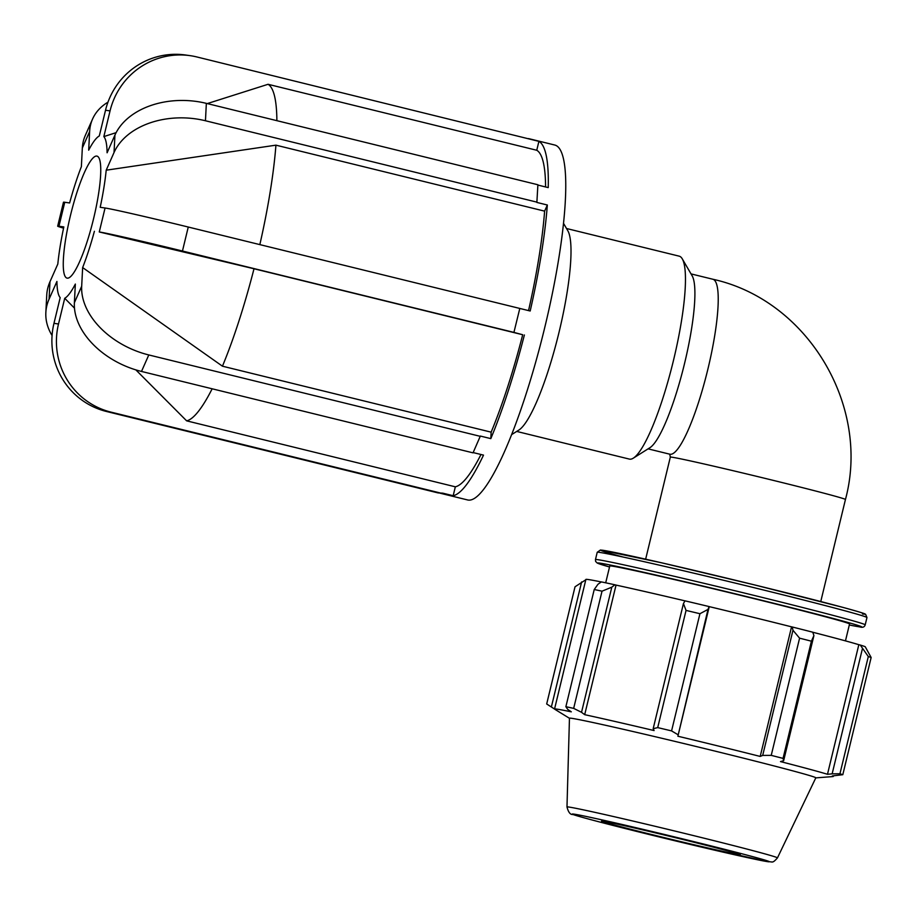 <?xml version="1.0" encoding="UTF-8"?>
<svg xmlns="http://www.w3.org/2000/svg" width="917" height="917" viewBox="0 0 917 917"><rect width="100%" height="100%" fill="white"/><g stroke="black" fill="none" stroke-linecap="round" stroke-linejoin="round"><path stroke-width="1.38" d="M566.523 228.505L679.199 256.164A104.481 19.303 103.8 0 1 682.271 258.846L692.152 275.822A90.084 16.644 103.8 0 1 684.185 364.977A90.084 16.644 103.8 0 1 649.958 447.679L633.338 458.145A104.481 19.303 103.8 0 1 629.371 459.096L516.695 431.426M845.463 640.88L849.543 623.996A123.348 2.235 -166.4 0 0 730.184 592.818A123.348 2.235 -166.4 0 0 609.771 565.984L605.701 582.822M683.44 603.569L686.054 610.413A154.182 2.797 13.6 0 1 699.935 613.714L708.004 609.415L709.082 606.561A144.932 2.625 -166.4 0 0 685.022 600.841L683.44 603.569L653.168 728.706L657.707 727.605L686.054 610.413M709.082 606.561L709.254 606.63A143.384 2.602 13.6 0 1 791.554 626.838L792.265 626.987L792.964 630.277L799.59 638.175A154.182 2.797 13.6 0 1 811.407 641.189L813.906 635.607L812.771 632.203A144.932 2.625 -166.4 0 0 792.265 626.987M812.783 632.249A143.384 2.602 13.6 0 1 858.828 644.697L860.261 645.041L868.307 656.561A154.182 2.797 13.6 0 1 871.15 657.512L865.201 646.691A144.932 2.625 -166.4 0 0 860.261 645.041M602.022 591.178L611.799 587.178L614.871 584.782A144.932 2.625 -166.4 0 0 601.357 581.905L597.987 584.244L594.227 589.516A154.182 2.797 13.6 0 1 602.022 591.178L573.664 708.371A154.182 2.797 -166.4 0 0 565.869 706.709L567.715 709.38L571.314 711.833A143.384 2.602 -166.4 0 0 554.544 709.036L546.681 703.981L575.028 586.788L585.825 579.75M569.457 718.286L554.728 709.231A143.384 2.602 -166.4 0 1 554.544 709.036L585.894 579.441A143.384 2.602 13.6 0 1 601.288 581.951M614.871 584.782L616.041 585.092A143.384 2.602 13.6 0 1 685.01 600.864M709.254 606.63L677.892 736.225L708.004 609.415M699.935 613.714L671.576 730.906L677.732 734.551M616.041 585.092L584.691 714.675L581.527 712.314L611.799 587.178M573.664 708.371L581.527 712.314M551.358 707.041L581.63 581.917M815.798 777.88L833.026 776.561A143.384 2.602 -166.4 0 0 833.278 776.47A143.384 2.602 -166.4 0 0 832.361 775.931L842.803 774.705A154.182 2.797 -166.4 0 0 839.949 773.753L868.307 656.561M871.15 657.512L842.803 774.705M862.416 648.709L832.143 773.845L827.478 774.292A143.384 2.602 -166.4 0 0 780.482 761.591L783.634 760.743L813.906 635.607M811.407 641.189L783.049 758.382L783.634 760.743M777.456 857.888L815.821 777.822A126.729 2.292 -166.4 0 0 693.183 745.785A126.729 2.292 -166.4 0 0 569.457 718.217L566.981 806.96C568.391 812.347 570.374 814.846 572.93 814.479C581.263 817.563 632.272 830.561 681.537 842.368L768.24 861.774C772.722 861.43 772.103 863.974 777.456 857.888A108.275 1.96 -166.4 0 0 672.688 830.515A108.275 1.96 -166.4 0 0 566.981 806.96M832.143 773.845L839.949 773.753M783.049 758.382A154.182 2.797 -166.4 0 0 771.231 755.367L799.59 638.175M792.964 630.277L762.692 755.413L771.231 755.367M762.692 755.413L760.204 756.433A143.384 2.602 -166.4 0 0 677.892 736.225M671.576 730.906A154.182 2.797 -166.4 0 0 657.707 727.605M653.168 728.706L654.096 730.562A143.384 2.602 -166.4 0 0 584.691 714.675M565.869 706.709L594.227 589.516M791.554 626.838L760.204 756.433M858.828 644.697L827.478 774.292M739.022 854.644A71.377 1.295 -166.4 0 0 740.271 854.701A71.377 1.295 -166.4 0 0 671.198 836.659A71.377 1.295 -166.4 0 0 601.518 821.128A71.377 1.295 -166.4 0 0 664.286 837.634A71.377 1.295 -166.4 0 0 739.022 854.644M49.082 299.137A73.096 51.719 -177.1 0 0 45.85 312.514L46.744 295.102A73.096 51.719 2.9 0 1 49.977 281.725L49.082 299.137L56.923 281.45A84.1 15.543 103.8 0 0 60.19 297.635L53.965 323.346A73.096 71.824 -81.9 0 0 106.544 411.504L438.085 492.91L442.716 493.151L453.181 495.719L455.336 486.812L186.632 420.846L135.854 369.883M74.472 308.135L64.717 298.277A84.1 15.543 103.8 0 0 75.343 284.064L74.38 302.736A73.096 49.85 -156.1 0 0 141.493 371.442L473.034 452.849L480.348 436.056L490.813 438.624L491.145 432.159L222.453 366.192L82.645 267.569L81.682 286.242A73.096 49.85 23.9 0 0 148.795 354.948L480.336 436.354M514.001 332.413L182.46 251.017A73.096 1.33 -166.4 0 0 99.265 231.967L254.009 268.761L522.701 334.739L513.921 332.401L519.801 308.444L530.186 311.001A182.735 33.769 103.8 0 0 547.334 205.007L544.618 211.139L275.925 145.161L106.2 170.195A84.1 15.543 103.8 0 1 100.205 207.311L105.065 207.999A73.096 1.33 13.6 0 1 188.26 227.038L519.801 308.444M547.334 205.007L536.869 202.439L537.889 184.753L206.348 103.357A73.096 51.719 2.9 0 0 114.934 135.097L107.094 152.784A84.1 15.543 103.8 0 0 103.839 136.599L110.051 110.888L105.524 110.246A73.096 71.824 -81.9 0 1 185.578 55.009L190.117 55.65A73.096 71.824 98.1 0 0 110.051 110.888M207.288 103.587L268.051 84.295L536.754 150.262L538.909 141.367L197.006 56.992A73.096 71.824 98.1 0 0 190.117 55.65M107.965 102.177A73.096 49.85 23.9 0 0 92.571 119.027A73.096 49.85 23.9 0 0 89.637 131.498L88.685 150.17A84.1 15.543 103.8 0 1 99.3 135.957L105.524 110.246M537.866 185.062L548.228 187.607A182.735 33.769 103.8 0 0 538.909 141.367M49.977 281.725L57.817 264.039A84.1 15.543 103.8 0 1 63.823 226.923L58.952 226.235A73.096 1.33 -166.4 0 0 57.679 226.178L63.479 202.21A73.096 1.33 13.6 0 1 64.752 202.267L69.623 202.955A84.1 15.543 103.8 0 1 81.372 166.665L82.335 147.992A73.096 49.85 -156.1 0 1 85.27 135.521L92.571 119.027M57.679 226.178A73.096 1.33 -166.4 0 0 63.56 228.15M45.85 312.514A73.096 51.719 -177.1 0 0 52.074 335.53M64.717 298.277L58.505 323.988A73.096 71.824 98.1 0 0 111.083 412.146L442.613 493.552M453.181 495.719A182.735 33.769 103.8 0 0 483.511 455.119L473.149 452.574M536.995 202.164L205.454 120.757A73.096 51.719 -177.1 0 0 114.04 152.509L106.2 170.195M116.115 132.656L103.839 136.599M94.405 231.279A84.1 15.543 103.8 0 1 82.645 267.569M93.557 218.762A62.814 11.612 103.8 0 1 65.864 277.427A62.814 11.612 103.8 0 1 70.735 214.349A62.814 11.612 103.8 0 1 95.632 156.188A62.814 11.612 103.8 0 1 93.557 218.762M268.051 84.295A173.6 32.072 103.8 0 1 276.877 120.666M275.925 145.161A173.6 32.072 103.8 0 1 259.843 244.61M254.009 268.761A173.6 32.072 103.8 0 1 222.453 366.192M536.754 150.262A173.6 32.072 103.8 0 1 545.581 186.953M544.618 211.139A173.6 32.072 103.8 0 1 528.536 310.599M522.701 334.739A173.6 32.072 103.8 0 1 491.145 432.159M524.386 334.969A182.735 33.769 103.8 0 1 490.813 438.624M212.148 388.797A173.6 32.072 103.8 0 1 186.632 420.846M480.978 454.5A173.6 32.072 103.8 0 1 455.336 486.812M528.49 138.582L554.785 145.035A182.735 33.769 103.8 0 1 544.01 330.556A182.735 33.769 103.8 0 1 467.647 499.96L440.034 493.186M563.508 223.324L567.818 230.74A104.481 19.303 103.8 0 1 558.579 334.132A104.481 19.303 103.8 0 1 518.884 430.05L511.617 434.624M682.271 258.846A104.481 19.303 103.8 0 1 673.032 362.238A104.481 19.303 103.8 0 1 633.338 458.145M648.067 448.86L669.868 454.213A90.084 16.644 -76.2 0 0 707.901 369.081A90.084 16.644 -76.2 0 0 712.83 279.238L691.028 273.896M669.731 454.167L670.327 457.125A90.084 1.628 13.6 0 1 774.452 480.668A90.084 1.628 13.6 0 1 845.451 499.49L820.761 601.541M862.484 614A135.911 2.464 -166.4 0 0 706.434 573.297A135.911 2.464 -166.4 0 0 623.124 557.043M866.966 617.554L865.625 614.333C864.651 613.828 866.852 613.966 842.287 607.214L753.763 584.725L660.848 562.625L600.429 550.017L597.219 552.286A138.765 2.51 13.6 0 1 732.683 582.478A138.765 2.51 13.6 0 1 866.966 617.554L865.201 624.844A138.765 2.51 -166.4 0 0 730.929 589.769A138.765 2.51 -166.4 0 0 595.465 559.588L595.614 561.422L597.265 563.072L609.53 566.993A135.911 2.464 13.6 0 1 713.93 588.668A135.911 2.464 13.6 0 1 859.378 626.838A135.911 2.464 13.6 0 1 849.302 624.993L859.642 626.896C862.622 627.813 864.479 627.125 865.201 624.844M767.563 861.648A101.294 1.834 13.6 0 1 606.435 823.753A101.294 1.834 13.6 0 1 638.679 828.338A101.294 1.834 13.6 0 1 767.563 861.648M106.544 411.504L111.083 412.146M141.493 371.442L148.795 354.948M74.38 302.736L81.682 286.242M182.46 251.017L188.26 227.038M99.265 231.967L105.065 207.999M205.454 120.757L206.348 103.357M114.04 152.509L114.934 135.097M89.637 131.498L82.335 147.992M64.752 202.267L58.952 226.235M53.965 323.346L58.505 323.988M712.83 279.238C807.545 299.985 870.737 405.635 845.451 499.49M597.219 552.286L595.465 559.588M833.438 775.839L833.278 776.47M670.327 457.125L645.648 559.175"/></g></svg>
